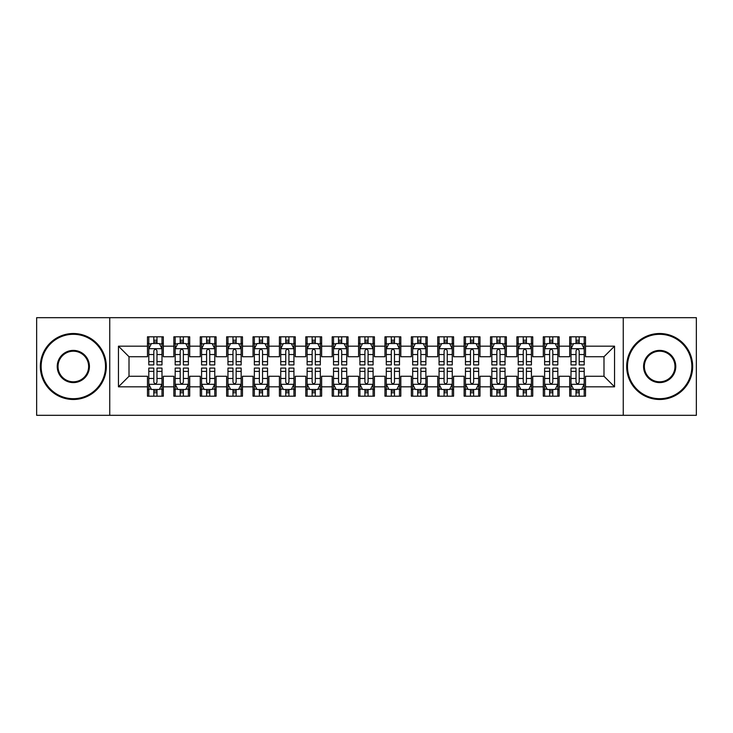 <?xml version="1.0" encoding="UTF-8"?>
<svg xmlns="http://www.w3.org/2000/svg" width="733" height="733" viewBox="0 0 733 733"><rect width="100%" height="100%" fill="white"/><g stroke="black" fill="none" stroke-linecap="round" stroke-linejoin="round"><path stroke-width="1.1" d="M623.252 415.318L696.35 415.318L696.35 317.682L623.252 317.682L623.252 415.318L109.748 415.318L109.748 317.682L36.65 317.682L36.65 415.318L109.748 415.318M623.252 317.682L109.748 317.682M118.453 386.822L118.453 346.178L147.48 346.178L147.48 356.733L129.008 356.733L129.008 376.267L118.453 386.822L147.48 386.822L147.48 396.186L163.312 396.186L163.312 386.822L173.868 386.822L173.868 396.186L189.7 396.186L189.7 386.822L200.256 386.822L200.256 396.186L216.088 396.186L216.088 386.822L226.644 386.822L226.644 396.186L242.476 396.186L242.476 386.822L253.032 386.822L253.032 396.186L268.864 396.186L268.864 386.822L279.42 386.822L279.42 396.186L295.252 396.186L295.252 386.822L305.808 386.822L305.808 396.186L321.64 396.186L321.64 386.822L332.196 386.822L332.196 396.186L348.028 396.186L348.028 386.822L358.584 386.822L358.584 396.186L374.416 396.186L374.416 386.822L384.972 386.822L384.972 396.186L400.804 396.186L400.804 386.822L411.36 386.822L411.36 396.186L427.192 396.186L427.192 386.822L437.748 386.822L437.748 396.186L453.58 396.186L453.58 386.822L464.136 386.822L464.136 396.186L479.968 396.186L479.968 386.822L490.524 386.822L490.524 396.186L506.356 396.186L506.356 386.822L516.912 386.822L516.912 396.186L532.744 396.186L532.744 386.822L543.3 386.822L543.3 396.186L559.132 396.186L559.132 386.822L569.688 386.822L569.688 396.186L585.52 396.186L585.52 376.267L603.992 376.267L603.992 356.733L585.52 356.733L585.52 346.178L614.547 346.178L614.547 386.822L585.52 386.822M585.52 346.178L585.52 336.814L569.688 336.814L569.688 346.178L559.132 346.178L559.132 336.814L543.3 336.814L543.3 346.178L532.744 346.178L532.744 336.814L516.912 336.814L516.912 346.178L506.356 346.178L506.356 336.814L490.524 336.814L490.524 346.178L479.968 346.178L479.968 336.814L464.136 336.814L464.136 346.178L453.58 346.178L453.58 336.814L437.748 336.814L437.748 346.178L427.192 346.178L427.192 336.814L411.36 336.814L411.36 346.178L400.804 346.178L400.804 336.814L384.972 336.814L384.972 346.178L374.416 346.178L374.416 336.814L358.584 336.814L358.584 346.178L348.028 346.178L348.028 336.814L332.196 336.814L332.196 346.178L321.64 346.178L321.64 336.814L305.808 336.814L305.808 346.178L295.252 346.178L295.252 336.814L279.42 336.814L279.42 346.178L268.864 346.178L268.864 336.814L253.032 336.814L253.032 346.178L242.476 346.178L242.476 336.814L226.644 336.814L226.644 346.178L216.088 346.178L216.088 336.814L200.256 336.814L200.256 346.178L189.7 346.178L189.7 336.814L173.868 336.814L173.868 346.178L163.312 346.178L163.312 336.814L147.48 336.814L147.48 346.178M559.132 386.822L559.132 376.267L569.688 376.267L569.688 386.822M614.547 346.178L603.992 356.733M532.744 386.822L532.744 376.267L543.3 376.267L543.3 386.822M569.688 346.178L569.688 356.733L559.132 356.733L559.132 346.178M506.356 386.822L506.356 376.267L516.912 376.267L516.912 386.822M543.3 346.178L543.3 356.733L532.744 356.733L532.744 346.178M479.968 386.822L479.968 376.267L490.524 376.267L490.524 386.822M516.912 346.178L516.912 356.733L506.356 356.733L506.356 346.178M453.58 386.822L453.58 376.267L464.136 376.267L464.136 386.822M490.524 346.178L490.524 356.733L479.968 356.733L479.968 346.178M427.192 386.822L427.192 376.267L437.748 376.267L437.748 386.822M464.136 346.178L464.136 356.733L453.58 356.733L453.58 346.178M400.804 386.822L400.804 376.267L411.36 376.267L411.36 386.822M437.748 346.178L437.748 356.733L427.192 356.733L427.192 346.178M374.416 386.822L374.416 376.267L384.972 376.267L384.972 386.822M411.36 346.178L411.36 356.733L400.804 356.733L400.804 346.178M348.028 386.822L348.028 376.267L358.584 376.267L358.584 386.822M384.972 346.178L384.972 356.733L374.416 356.733L374.416 346.178M321.64 386.822L321.64 376.267L332.196 376.267L332.196 386.822M358.584 346.178L358.584 356.733L348.028 356.733L348.028 346.178M295.252 386.822L295.252 376.267L305.808 376.267L305.808 386.822M332.196 346.178L332.196 356.733L321.64 356.733L321.64 346.178M268.864 386.822L268.864 376.267L279.42 376.267L279.42 386.822M305.808 346.178L305.808 356.733L295.252 356.733L295.252 346.178M242.476 386.822L242.476 376.267L253.032 376.267L253.032 386.822M279.42 346.178L279.42 356.733L268.864 356.733L268.864 346.178M216.088 386.822L216.088 376.267L226.644 376.267L226.644 386.822M253.032 346.178L253.032 356.733L242.476 356.733L242.476 346.178M189.7 386.822L189.7 376.267L200.256 376.267L200.256 386.822M226.644 346.178L226.644 356.733L216.088 356.733L216.088 346.178M163.312 386.822L163.312 376.267L173.868 376.267L173.868 386.822M200.256 346.178L200.256 356.733L189.7 356.733L189.7 346.178M129.008 376.267L147.48 376.267L147.48 386.822M173.868 346.178L173.868 356.733L163.312 356.733L163.312 346.178M569.688 343.411L571.007 343.411M584.201 343.411L585.52 343.411M543.3 343.411L544.619 343.411M557.813 343.411L559.132 343.411M516.912 343.411L518.231 343.411M531.425 343.411L532.744 343.411M490.524 343.411L491.843 343.411M505.037 343.411L506.356 343.411M464.136 343.411L465.455 343.411M478.649 343.411L479.968 343.411M437.748 343.411L439.067 343.411M452.261 343.411L453.58 343.411M411.36 343.411L412.679 343.411M425.873 343.411L427.192 343.411M384.972 343.411L386.291 343.411M399.485 343.411L400.804 343.411M358.584 343.411L359.903 343.411M373.097 343.411L374.416 343.411M332.196 343.411L333.515 343.411M346.709 343.411L348.028 343.411M305.808 343.411L307.127 343.411M320.321 343.411L321.64 343.411M279.42 343.411L280.739 343.411M293.933 343.411L295.252 343.411M253.032 343.411L254.351 343.411M267.545 343.411L268.864 343.411M226.644 343.411L227.963 343.411M241.157 343.411L242.476 343.411M200.256 343.411L201.575 343.411M214.769 343.411L216.088 343.411M173.868 343.411L175.187 343.411M188.381 343.411L189.7 343.411M147.48 343.411L148.799 343.411M161.993 343.411L163.312 343.411M147.48 389.589L148.799 389.589M161.993 389.589L163.312 389.589M173.868 389.589L175.187 389.589M188.381 389.589L189.7 389.589M200.256 389.589L201.575 389.589M214.769 389.589L216.088 389.589M226.644 389.589L227.963 389.589M241.157 389.589L242.476 389.589M253.032 389.589L254.351 389.589M267.545 389.589L268.864 389.589M279.42 389.589L280.739 389.589M293.933 389.589L295.252 389.589M305.808 389.589L307.127 389.589M320.321 389.589L321.64 389.589M332.196 389.589L333.515 389.589M346.709 389.589L348.028 389.589M358.584 389.589L359.903 389.589M373.097 389.589L374.416 389.589M384.972 389.589L386.291 389.589M399.485 389.589L400.804 389.589M411.36 389.589L412.679 389.589M425.873 389.589L427.192 389.589M437.748 389.589L439.067 389.589M452.261 389.589L453.58 389.589M464.136 389.589L465.455 389.589M478.649 389.589L479.968 389.589M490.524 389.589L491.843 389.589M505.037 389.589L506.356 389.589M516.912 389.589L518.231 389.589M531.425 389.589L532.744 389.589M543.3 389.589L544.619 389.589M557.813 389.589L559.132 389.589M569.688 389.589L571.007 389.589M584.201 389.589L585.52 389.589M118.453 346.178L129.008 356.733M603.992 376.267L614.547 386.822M156.981 340.24L153.811 340.24M161.993 361.607L156.981 361.607L156.981 364.915L161.993 364.915L161.993 348.816L159.354 343.539L151.438 343.539L148.799 348.816L148.799 364.915L153.811 364.915L153.811 361.607L148.799 361.607M148.799 348.816L148.799 336.814M161.993 348.816L161.993 336.814M153.811 343.539L153.811 336.814M156.981 336.814L156.981 343.539M156.981 361.607L156.981 350.795C155.927 348.761 154.874 348.761 153.811 350.795L153.811 361.607M156.981 343.411L153.811 343.411M153.811 392.76L156.981 392.76M148.799 371.393L153.811 371.393L153.811 368.085L148.799 368.085L148.799 384.184L151.438 389.461L159.354 389.461L161.993 384.184L161.993 368.085L156.981 368.085L156.981 371.393L161.993 371.393M161.993 384.184L161.993 396.186M148.799 384.184L148.799 396.186M156.981 389.461L156.981 396.186M153.811 396.186L153.811 389.461M153.811 371.393L153.811 382.205C154.865 384.239 155.918 384.239 156.981 382.205L156.981 371.393M153.811 389.589L156.981 389.589M183.369 340.24L180.199 340.24M188.381 361.607L183.369 361.607L183.369 364.915L188.381 364.915L188.381 348.816L185.742 343.539L177.826 343.539L175.187 348.816L175.187 364.915L180.199 364.915L180.199 361.607L175.187 361.607M175.187 348.816L175.187 336.814M188.381 348.816L188.381 336.814M180.199 343.539L180.199 336.814M183.369 336.814L183.369 343.539M183.369 361.607L183.369 350.795C182.315 348.761 181.262 348.761 180.199 350.795L180.199 361.607M183.369 343.411L180.199 343.411M209.757 340.24L206.587 340.24M214.769 361.607L209.757 361.607L209.757 364.915L214.769 364.915L214.769 348.816L212.13 343.539L204.214 343.539L201.575 348.816L201.575 364.915L206.587 364.915L206.587 361.607L201.575 361.607M201.575 348.816L201.575 336.814M214.769 348.816L214.769 336.814M206.587 343.539L206.587 336.814M209.757 336.814L209.757 343.539M209.757 361.607L209.757 350.795C208.703 348.761 207.65 348.761 206.587 350.795L206.587 361.607M209.757 343.411L206.587 343.411M180.199 392.76L183.369 392.76M175.187 371.393L180.199 371.393L180.199 368.085L175.187 368.085L175.187 384.184L177.826 389.461L185.742 389.461L188.381 384.184L188.381 368.085L183.369 368.085L183.369 371.393L188.381 371.393M188.381 384.184L188.381 396.186M175.187 384.184L175.187 396.186M183.369 389.461L183.369 396.186M180.199 396.186L180.199 389.461M180.199 371.393L180.199 382.205C181.253 384.239 182.306 384.239 183.369 382.205L183.369 371.393M180.199 389.589L183.369 389.589M206.587 392.76L209.757 392.76M201.575 371.393L206.587 371.393L206.587 368.085L201.575 368.085L201.575 384.184L204.214 389.461L212.13 389.461L214.769 384.184L214.769 368.085L209.757 368.085L209.757 371.393L214.769 371.393M214.769 384.184L214.769 396.186M201.575 384.184L201.575 396.186M209.757 389.461L209.757 396.186M206.587 396.186L206.587 389.461M206.587 371.393L206.587 382.205C207.641 384.239 208.694 384.239 209.757 382.205L209.757 371.393M206.587 389.589L209.757 389.589M73.327 398.697A32.197 32.197 0 0 0 105.525 366.5A32.197 32.197 0 0 0 73.327 334.303A32.197 32.197 0 0 0 41.14 366.5A32.197 32.197 0 0 0 73.327 398.697M73.327 333.515A32.985 32.985 0 0 1 106.312 366.5A32.985 32.985 0 0 1 73.327 399.485A32.985 32.985 0 0 1 40.342 366.5A32.985 32.985 0 0 1 73.327 333.515M73.327 382.599A16.099 16.099 0 0 1 57.229 366.5A16.099 16.099 0 0 1 73.327 350.401A16.099 16.099 0 0 1 89.426 366.5A16.099 16.099 0 0 1 73.327 382.599M73.327 351.199A15.301 15.301 0 0 0 58.026 366.5A15.301 15.301 0 0 0 73.327 381.801A15.301 15.301 0 0 0 88.638 366.5A15.301 15.301 0 0 0 73.327 351.199M659.673 398.697A32.197 32.197 0 0 0 691.86 366.5A32.197 32.197 0 0 0 659.673 334.303A32.197 32.197 0 0 0 627.475 366.5A32.197 32.197 0 0 0 659.673 398.697M659.673 333.515A32.985 32.985 0 0 1 692.658 366.5A32.985 32.985 0 0 1 659.673 399.485A32.985 32.985 0 0 1 626.688 366.5A32.985 32.985 0 0 1 659.673 333.515M659.673 382.599A16.099 16.099 0 0 1 643.574 366.5A16.099 16.099 0 0 1 659.673 350.401A16.099 16.099 0 0 1 675.771 366.5A16.099 16.099 0 0 1 659.673 382.599M659.673 351.199A15.301 15.301 0 0 0 644.362 366.5A15.301 15.301 0 0 0 659.673 381.801A15.301 15.301 0 0 0 674.974 366.5A15.301 15.301 0 0 0 659.673 351.199M236.145 340.24L232.975 340.24M241.157 361.607L236.145 361.607L236.145 364.915L241.157 364.915L241.157 348.816L238.518 343.539L230.602 343.539L227.963 348.816L227.963 364.915L232.975 364.915L232.975 361.607L227.963 361.607M227.963 348.816L227.963 336.814M241.157 348.816L241.157 336.814M232.975 343.539L232.975 336.814M236.145 336.814L236.145 343.539M236.145 361.607L236.145 350.795C235.091 348.761 234.038 348.761 232.975 350.795L232.975 361.607M236.145 343.411L232.975 343.411M262.533 340.24L259.363 340.24M267.545 361.607L262.533 361.607L262.533 364.915L267.545 364.915L267.545 348.816L264.906 343.539L256.99 343.539L254.351 348.816L254.351 364.915L259.363 364.915L259.363 361.607L254.351 361.607M254.351 348.816L254.351 336.814M267.545 348.816L267.545 336.814M259.363 343.539L259.363 336.814M262.533 336.814L262.533 343.539M262.533 361.607L262.533 350.795C261.479 348.761 260.426 348.761 259.363 350.795L259.363 361.607M262.533 343.411L259.363 343.411M232.975 392.76L236.145 392.76M227.963 371.393L232.975 371.393L232.975 368.085L227.963 368.085L227.963 384.184L230.602 389.461L238.518 389.461L241.157 384.184L241.157 368.085L236.145 368.085L236.145 371.393L241.157 371.393M241.157 384.184L241.157 396.186M227.963 384.184L227.963 396.186M236.145 389.461L236.145 396.186M232.975 396.186L232.975 389.461M232.975 371.393L232.975 382.205C234.029 384.239 235.082 384.239 236.145 382.205L236.145 371.393M232.975 389.589L236.145 389.589M259.363 392.76L262.533 392.76M254.351 371.393L259.363 371.393L259.363 368.085L254.351 368.085L254.351 384.184L256.99 389.461L264.906 389.461L267.545 384.184L267.545 368.085L262.533 368.085L262.533 371.393L267.545 371.393M267.545 384.184L267.545 396.186M254.351 384.184L254.351 396.186M262.533 389.461L262.533 396.186M259.363 396.186L259.363 389.461M259.363 371.393L259.363 382.205C260.417 384.239 261.47 384.239 262.533 382.205L262.533 371.393M259.363 389.589L262.533 389.589M288.921 340.24L285.751 340.24M293.933 361.607L288.921 361.607L288.921 364.915L293.933 364.915L293.933 348.816L291.294 343.539L283.378 343.539L280.739 348.816L280.739 364.915L285.751 364.915L285.751 361.607L280.739 361.607M280.739 348.816L280.739 336.814M293.933 348.816L293.933 336.814M285.751 343.539L285.751 336.814M288.921 336.814L288.921 343.539M288.921 361.607L288.921 350.795C287.867 348.761 286.814 348.761 285.751 350.795L285.751 361.607M288.921 343.411L285.751 343.411M285.751 392.76L288.921 392.76M280.739 371.393L285.751 371.393L285.751 368.085L280.739 368.085L280.739 384.184L283.378 389.461L291.294 389.461L293.933 384.184L293.933 368.085L288.921 368.085L288.921 371.393L293.933 371.393M293.933 384.184L293.933 396.186M280.739 384.184L280.739 396.186M288.921 389.461L288.921 396.186M285.751 396.186L285.751 389.461M285.751 371.393L285.751 382.205C286.805 384.239 287.858 384.239 288.921 382.205L288.921 371.393M285.751 389.589L288.921 389.589M315.309 340.24L312.139 340.24M320.321 361.607L315.309 361.607L315.309 364.915L320.321 364.915L320.321 348.816L317.682 343.539L309.766 343.539L307.127 348.816L307.127 364.915L312.139 364.915L312.139 361.607L307.127 361.607M307.127 348.816L307.127 336.814M320.321 348.816L320.321 336.814M312.139 343.539L312.139 336.814M315.309 336.814L315.309 343.539M315.309 361.607L315.309 350.795C314.255 348.761 313.202 348.761 312.139 350.795L312.139 361.607M315.309 343.411L312.139 343.411M312.139 392.76L315.309 392.76M307.127 371.393L312.139 371.393L312.139 368.085L307.127 368.085L307.127 384.184L309.766 389.461L317.682 389.461L320.321 384.184L320.321 368.085L315.309 368.085L315.309 371.393L320.321 371.393M320.321 384.184L320.321 396.186M307.127 384.184L307.127 396.186M315.309 389.461L315.309 396.186M312.139 396.186L312.139 389.461M312.139 371.393L312.139 382.205C313.193 384.239 314.246 384.239 315.309 382.205L315.309 371.393M312.139 389.589L315.309 389.589M341.697 340.24L338.527 340.24M346.709 361.607L341.697 361.607L341.697 364.915L346.709 364.915L346.709 348.816L344.07 343.539L336.154 343.539L333.515 348.816L333.515 364.915L338.527 364.915L338.527 361.607L333.515 361.607M333.515 348.816L333.515 336.814M346.709 348.816L346.709 336.814M338.527 343.539L338.527 336.814M341.697 336.814L341.697 343.539M341.697 361.607L341.697 350.795C340.643 348.761 339.59 348.761 338.527 350.795L338.527 361.607M341.697 343.411L338.527 343.411M338.527 392.76L341.697 392.76M333.515 371.393L338.527 371.393L338.527 368.085L333.515 368.085L333.515 384.184L336.154 389.461L344.07 389.461L346.709 384.184L346.709 368.085L341.697 368.085L341.697 371.393L346.709 371.393M346.709 384.184L346.709 396.186M333.515 384.184L333.515 396.186M341.697 389.461L341.697 396.186M338.527 396.186L338.527 389.461M338.527 371.393L338.527 382.205C339.581 384.239 340.634 384.239 341.697 382.205L341.697 371.393M338.527 389.589L341.697 389.589M368.085 340.24L364.915 340.24M373.097 361.607L368.085 361.607L368.085 364.915L373.097 364.915L373.097 348.816L370.458 343.539L362.542 343.539L359.903 348.816L359.903 364.915L364.915 364.915L364.915 361.607L359.903 361.607M359.903 348.816L359.903 336.814M373.097 348.816L373.097 336.814M364.915 343.539L364.915 336.814M368.085 336.814L368.085 343.539M368.085 361.607L368.085 350.795C367.031 348.761 365.978 348.761 364.915 350.795L364.915 361.607M368.085 343.411L364.915 343.411M364.915 392.76L368.085 392.76M359.903 371.393L364.915 371.393L364.915 368.085L359.903 368.085L359.903 384.184L362.542 389.461L370.458 389.461L373.097 384.184L373.097 368.085L368.085 368.085L368.085 371.393L373.097 371.393M373.097 384.184L373.097 396.186M359.903 384.184L359.903 396.186M368.085 389.461L368.085 396.186M364.915 396.186L364.915 389.461M364.915 371.393L364.915 382.205C365.969 384.239 367.022 384.239 368.085 382.205L368.085 371.393M364.915 389.589L368.085 389.589M394.473 340.24L391.303 340.24M399.485 361.607L394.473 361.607L394.473 364.915L399.485 364.915L399.485 348.816L396.846 343.539L388.93 343.539L386.291 348.816L386.291 364.915L391.303 364.915L391.303 361.607L386.291 361.607M386.291 348.816L386.291 336.814M399.485 348.816L399.485 336.814M391.303 343.539L391.303 336.814M394.473 336.814L394.473 343.539M394.473 361.607L394.473 350.795C393.419 348.761 392.366 348.761 391.303 350.795L391.303 361.607M394.473 343.411L391.303 343.411M391.303 392.76L394.473 392.76M386.291 371.393L391.303 371.393L391.303 368.085L386.291 368.085L386.291 384.184L388.93 389.461L396.846 389.461L399.485 384.184L399.485 368.085L394.473 368.085L394.473 371.393L399.485 371.393M399.485 384.184L399.485 396.186M386.291 384.184L386.291 396.186M394.473 389.461L394.473 396.186M391.303 396.186L391.303 389.461M391.303 371.393L391.303 382.205C392.357 384.239 393.41 384.239 394.473 382.205L394.473 371.393M391.303 389.589L394.473 389.589M420.861 340.24L417.691 340.24M425.873 361.607L420.861 361.607L420.861 364.915L425.873 364.915L425.873 348.816L423.234 343.539L415.318 343.539L412.679 348.816L412.679 364.915L417.691 364.915L417.691 361.607L412.679 361.607M412.679 348.816L412.679 336.814M425.873 348.816L425.873 336.814M417.691 343.539L417.691 336.814M420.861 336.814L420.861 343.539M420.861 361.607L420.861 350.795C419.807 348.761 418.754 348.761 417.691 350.795L417.691 361.607M420.861 343.411L417.691 343.411M417.691 392.76L420.861 392.76M412.679 371.393L417.691 371.393L417.691 368.085L412.679 368.085L412.679 384.184L415.318 389.461L423.234 389.461L425.873 384.184L425.873 368.085L420.861 368.085L420.861 371.393L425.873 371.393M425.873 384.184L425.873 396.186M412.679 384.184L412.679 396.186M420.861 389.461L420.861 396.186M417.691 396.186L417.691 389.461M417.691 371.393L417.691 382.205C418.745 384.239 419.798 384.239 420.861 382.205L420.861 371.393M417.691 389.589L420.861 389.589M447.249 340.24L444.079 340.24M452.261 361.607L447.249 361.607L447.249 364.915L452.261 364.915L452.261 348.816L449.622 343.539L441.706 343.539L439.067 348.816L439.067 364.915L444.079 364.915L444.079 361.607L439.067 361.607M439.067 348.816L439.067 336.814M452.261 348.816L452.261 336.814M444.079 343.539L444.079 336.814M447.249 336.814L447.249 343.539M447.249 361.607L447.249 350.795C446.195 348.761 445.142 348.761 444.079 350.795L444.079 361.607M447.249 343.411L444.079 343.411M444.079 392.76L447.249 392.76M439.067 371.393L444.079 371.393L444.079 368.085L439.067 368.085L439.067 384.184L441.706 389.461L449.622 389.461L452.261 384.184L452.261 368.085L447.249 368.085L447.249 371.393L452.261 371.393M452.261 384.184L452.261 396.186M439.067 384.184L439.067 396.186M447.249 389.461L447.249 396.186M444.079 396.186L444.079 389.461M444.079 371.393L444.079 382.205C445.133 384.239 446.186 384.239 447.249 382.205L447.249 371.393M444.079 389.589L447.249 389.589M473.637 340.24L470.467 340.24M478.649 361.607L473.637 361.607L473.637 364.915L478.649 364.915L478.649 348.816L476.01 343.539L468.094 343.539L465.455 348.816L465.455 364.915L470.467 364.915L470.467 361.607L465.455 361.607M465.455 348.816L465.455 336.814M478.649 348.816L478.649 336.814M470.467 343.539L470.467 336.814M473.637 336.814L473.637 343.539M473.637 361.607L473.637 350.795C472.583 348.761 471.53 348.761 470.467 350.795L470.467 361.607M473.637 343.411L470.467 343.411M470.467 392.76L473.637 392.76M465.455 371.393L470.467 371.393L470.467 368.085L465.455 368.085L465.455 384.184L468.094 389.461L476.01 389.461L478.649 384.184L478.649 368.085L473.637 368.085L473.637 371.393L478.649 371.393M478.649 384.184L478.649 396.186M465.455 384.184L465.455 396.186M473.637 389.461L473.637 396.186M470.467 396.186L470.467 389.461M470.467 371.393L470.467 382.205C471.521 384.239 472.574 384.239 473.637 382.205L473.637 371.393M470.467 389.589L473.637 389.589M500.025 340.24L496.855 340.24M505.037 361.607L500.025 361.607L500.025 364.915L505.037 364.915L505.037 348.816L502.398 343.539L494.482 343.539L491.843 348.816L491.843 364.915L496.855 364.915L496.855 361.607L491.843 361.607M491.843 348.816L491.843 336.814M505.037 348.816L505.037 336.814M496.855 343.539L496.855 336.814M500.025 336.814L500.025 343.539M500.025 361.607L500.025 350.795C498.971 348.761 497.918 348.761 496.855 350.795L496.855 361.607M500.025 343.411L496.855 343.411M496.855 392.76L500.025 392.76M491.843 371.393L496.855 371.393L496.855 368.085L491.843 368.085L491.843 384.184L494.482 389.461L502.398 389.461L505.037 384.184L505.037 368.085L500.025 368.085L500.025 371.393L505.037 371.393M505.037 384.184L505.037 396.186M491.843 384.184L491.843 396.186M500.025 389.461L500.025 396.186M496.855 396.186L496.855 389.461M496.855 371.393L496.855 382.205C497.909 384.239 498.962 384.239 500.025 382.205L500.025 371.393M496.855 389.589L500.025 389.589M526.413 340.24L523.243 340.24M531.425 361.607L526.413 361.607L526.413 364.915L531.425 364.915L531.425 348.816L528.786 343.539L520.87 343.539L518.231 348.816L518.231 364.915L523.243 364.915L523.243 361.607L518.231 361.607M518.231 348.816L518.231 336.814M531.425 348.816L531.425 336.814M523.243 343.539L523.243 336.814M526.413 336.814L526.413 343.539M526.413 361.607L526.413 350.795C525.359 348.761 524.306 348.761 523.243 350.795L523.243 361.607M526.413 343.411L523.243 343.411M523.243 392.76L526.413 392.76M518.231 371.393L523.243 371.393L523.243 368.085L518.231 368.085L518.231 384.184L520.87 389.461L528.786 389.461L531.425 384.184L531.425 368.085L526.413 368.085L526.413 371.393L531.425 371.393M531.425 384.184L531.425 396.186M518.231 384.184L518.231 396.186M526.413 389.461L526.413 396.186M523.243 396.186L523.243 389.461M523.243 371.393L523.243 382.205C524.297 384.239 525.35 384.239 526.413 382.205L526.413 371.393M523.243 389.589L526.413 389.589M552.801 340.24L549.631 340.24M557.813 361.607L552.801 361.607L552.801 364.915L557.813 364.915L557.813 348.816L555.174 343.539L547.258 343.539L544.619 348.816L544.619 364.915L549.631 364.915L549.631 361.607L544.619 361.607M544.619 348.816L544.619 336.814M557.813 348.816L557.813 336.814M549.631 343.539L549.631 336.814M552.801 336.814L552.801 343.539M552.801 361.607L552.801 350.795C551.747 348.761 550.694 348.761 549.631 350.795L549.631 361.607M552.801 343.411L549.631 343.411M549.631 392.76L552.801 392.76M544.619 371.393L549.631 371.393L549.631 368.085L544.619 368.085L544.619 384.184L547.258 389.461L555.174 389.461L557.813 384.184L557.813 368.085L552.801 368.085L552.801 371.393L557.813 371.393M557.813 384.184L557.813 396.186M544.619 384.184L544.619 396.186M552.801 389.461L552.801 396.186M549.631 396.186L549.631 389.461M549.631 371.393L549.631 382.205C550.685 384.239 551.738 384.239 552.801 382.205L552.801 371.393M549.631 389.589L552.801 389.589M579.189 340.24L576.019 340.24M584.201 361.607L579.189 361.607L579.189 364.915L584.201 364.915L584.201 348.816L581.562 343.539L573.646 343.539L571.007 348.816L571.007 364.915L576.019 364.915L576.019 361.607L571.007 361.607M571.007 348.816L571.007 336.814M584.201 348.816L584.201 336.814M576.019 343.539L576.019 336.814M579.189 336.814L579.189 343.539M579.189 361.607L579.189 350.795C578.135 348.761 577.082 348.761 576.019 350.795L576.019 361.607M579.189 343.411L576.019 343.411M576.019 392.76L579.189 392.76M571.007 371.393L576.019 371.393L576.019 368.085L571.007 368.085L571.007 384.184L573.646 389.461L581.562 389.461L584.201 384.184L584.201 368.085L579.189 368.085L579.189 371.393L584.201 371.393M584.201 384.184L584.201 396.186M571.007 384.184L571.007 396.186M579.189 389.461L579.189 396.186M576.019 396.186L576.019 389.461M576.019 371.393L576.019 382.205C577.073 384.239 578.126 384.239 579.189 382.205L579.189 371.393M576.019 389.589L579.189 389.589M161.929 348.688L148.863 348.688M148.799 343.859L151.282 343.859M159.51 343.859L161.993 343.859M153.811 354.534L148.799 354.534M161.993 354.534L156.981 354.534M156.981 341.926L153.811 341.926M148.863 384.312L161.929 384.312M161.993 389.141L159.51 389.141M151.282 389.141L148.799 389.141M156.981 378.466L161.993 378.466M148.799 378.466L153.811 378.466M153.811 391.074L156.981 391.074M188.317 348.688L175.251 348.688M175.187 343.859L177.67 343.859M185.898 343.859L188.381 343.859M180.199 354.534L175.187 354.534M188.381 354.534L183.369 354.534M183.369 341.926L180.199 341.926M214.705 348.688L201.639 348.688M201.575 343.859L204.058 343.859M212.286 343.859L214.769 343.859M206.587 354.534L201.575 354.534M214.769 354.534L209.757 354.534M209.757 341.926L206.587 341.926M175.251 384.312L188.317 384.312M188.381 389.141L185.898 389.141M177.67 389.141L175.187 389.141M183.369 378.466L188.381 378.466M175.187 378.466L180.199 378.466M180.199 391.074L183.369 391.074M201.639 384.312L214.705 384.312M214.769 389.141L212.286 389.141M204.058 389.141L201.575 389.141M209.757 378.466L214.769 378.466M201.575 378.466L206.587 378.466M206.587 391.074L209.757 391.074M241.093 348.688L228.027 348.688M227.963 343.859L230.446 343.859M238.674 343.859L241.157 343.859M232.975 354.534L227.963 354.534M241.157 354.534L236.145 354.534M236.145 341.926L232.975 341.926M267.481 348.688L254.415 348.688M254.351 343.859L256.834 343.859M265.062 343.859L267.545 343.859M259.363 354.534L254.351 354.534M267.545 354.534L262.533 354.534M262.533 341.926L259.363 341.926M228.027 384.312L241.093 384.312M241.157 389.141L238.674 389.141M230.446 389.141L227.963 389.141M236.145 378.466L241.157 378.466M227.963 378.466L232.975 378.466M232.975 391.074L236.145 391.074M254.415 384.312L267.481 384.312M267.545 389.141L265.062 389.141M256.834 389.141L254.351 389.141M262.533 378.466L267.545 378.466M254.351 378.466L259.363 378.466M259.363 391.074L262.533 391.074M293.869 348.688L280.803 348.688M280.739 343.859L283.222 343.859M291.45 343.859L293.933 343.859M285.751 354.534L280.739 354.534M293.933 354.534L288.921 354.534M288.921 341.926L285.751 341.926M280.803 384.312L293.869 384.312M293.933 389.141L291.45 389.141M283.222 389.141L280.739 389.141M288.921 378.466L293.933 378.466M280.739 378.466L285.751 378.466M285.751 391.074L288.921 391.074M320.257 348.688L307.191 348.688M307.127 343.859L309.61 343.859M317.838 343.859L320.321 343.859M312.139 354.534L307.127 354.534M320.321 354.534L315.309 354.534M315.309 341.926L312.139 341.926M307.191 384.312L320.257 384.312M320.321 389.141L317.838 389.141M309.61 389.141L307.127 389.141M315.309 378.466L320.321 378.466M307.127 378.466L312.139 378.466M312.139 391.074L315.309 391.074M346.645 348.688L333.579 348.688M333.515 343.859L335.998 343.859M344.226 343.859L346.709 343.859M338.527 354.534L333.515 354.534M346.709 354.534L341.697 354.534M341.697 341.926L338.527 341.926M333.579 384.312L346.645 384.312M346.709 389.141L344.226 389.141M335.998 389.141L333.515 389.141M341.697 378.466L346.709 378.466M333.515 378.466L338.527 378.466M338.527 391.074L341.697 391.074M373.033 348.688L359.967 348.688M359.903 343.859L362.386 343.859M370.614 343.859L373.097 343.859M364.915 354.534L359.903 354.534M373.097 354.534L368.085 354.534M368.085 341.926L364.915 341.926M359.967 384.312L373.033 384.312M373.097 389.141L370.614 389.141M362.386 389.141L359.903 389.141M368.085 378.466L373.097 378.466M359.903 378.466L364.915 378.466M364.915 391.074L368.085 391.074M399.421 348.688L386.355 348.688M386.291 343.859L388.774 343.859M397.002 343.859L399.485 343.859M391.303 354.534L386.291 354.534M399.485 354.534L394.473 354.534M394.473 341.926L391.303 341.926M386.355 384.312L399.421 384.312M399.485 389.141L397.002 389.141M388.774 389.141L386.291 389.141M394.473 378.466L399.485 378.466M386.291 378.466L391.303 378.466M391.303 391.074L394.473 391.074M425.809 348.688L412.743 348.688M412.679 343.859L415.162 343.859M423.39 343.859L425.873 343.859M417.691 354.534L412.679 354.534M425.873 354.534L420.861 354.534M420.861 341.926L417.691 341.926M412.743 384.312L425.809 384.312M425.873 389.141L423.39 389.141M415.162 389.141L412.679 389.141M420.861 378.466L425.873 378.466M412.679 378.466L417.691 378.466M417.691 391.074L420.861 391.074M452.197 348.688L439.131 348.688M439.067 343.859L441.55 343.859M449.778 343.859L452.261 343.859M444.079 354.534L439.067 354.534M452.261 354.534L447.249 354.534M447.249 341.926L444.079 341.926M439.131 384.312L452.197 384.312M452.261 389.141L449.778 389.141M441.55 389.141L439.067 389.141M447.249 378.466L452.261 378.466M439.067 378.466L444.079 378.466M444.079 391.074L447.249 391.074M478.585 348.688L465.519 348.688M465.455 343.859L467.938 343.859M476.166 343.859L478.649 343.859M470.467 354.534L465.455 354.534M478.649 354.534L473.637 354.534M473.637 341.926L470.467 341.926M465.519 384.312L478.585 384.312M478.649 389.141L476.166 389.141M467.938 389.141L465.455 389.141M473.637 378.466L478.649 378.466M465.455 378.466L470.467 378.466M470.467 391.074L473.637 391.074M504.973 348.688L491.907 348.688M491.843 343.859L494.326 343.859M502.554 343.859L505.037 343.859M496.855 354.534L491.843 354.534M505.037 354.534L500.025 354.534M500.025 341.926L496.855 341.926M491.907 384.312L504.973 384.312M505.037 389.141L502.554 389.141M494.326 389.141L491.843 389.141M500.025 378.466L505.037 378.466M491.843 378.466L496.855 378.466M496.855 391.074L500.025 391.074M531.361 348.688L518.295 348.688M518.231 343.859L520.714 343.859M528.942 343.859L531.425 343.859M523.243 354.534L518.231 354.534M531.425 354.534L526.413 354.534M526.413 341.926L523.243 341.926M518.295 384.312L531.361 384.312M531.425 389.141L528.942 389.141M520.714 389.141L518.231 389.141M526.413 378.466L531.425 378.466M518.231 378.466L523.243 378.466M523.243 391.074L526.413 391.074M557.749 348.688L544.683 348.688M544.619 343.859L547.102 343.859M555.33 343.859L557.813 343.859M549.631 354.534L544.619 354.534M557.813 354.534L552.801 354.534M552.801 341.926L549.631 341.926M544.683 384.312L557.749 384.312M557.813 389.141L555.33 389.141M547.102 389.141L544.619 389.141M552.801 378.466L557.813 378.466M544.619 378.466L549.631 378.466M549.631 391.074L552.801 391.074M584.137 348.688L571.071 348.688M571.007 343.859L573.49 343.859M581.718 343.859L584.201 343.859M576.019 354.534L571.007 354.534M584.201 354.534L579.189 354.534M579.189 341.926L576.019 341.926M571.071 384.312L584.137 384.312M584.201 389.141L581.718 389.141M573.49 389.141L571.007 389.141M579.189 378.466L584.201 378.466M571.007 378.466L576.019 378.466M576.019 391.074L579.189 391.074"/></g></svg>
